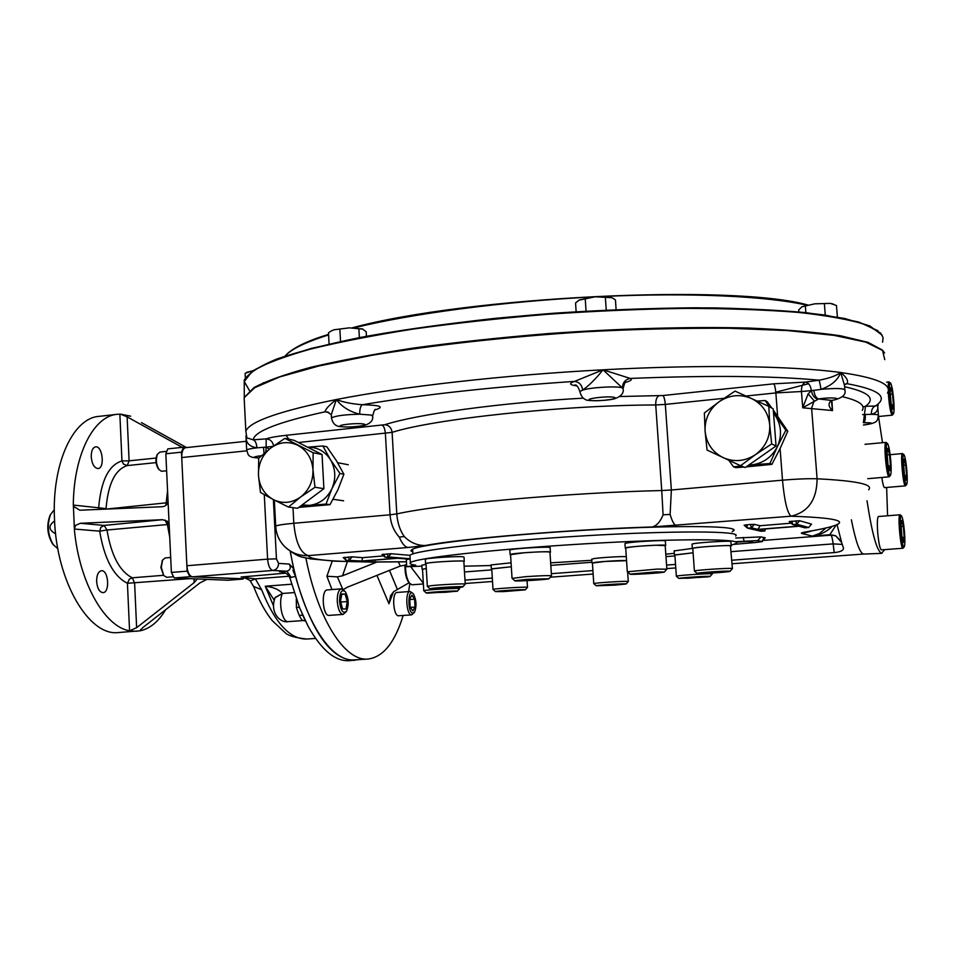 <?xml version="1.0" encoding="UTF-8"?>
<svg xmlns="http://www.w3.org/2000/svg" width="955" height="955" viewBox="0 0 955 955"><rect width="100%" height="100%" fill="white"/><g stroke="black" fill="none" stroke-linecap="round" stroke-linejoin="round"><path stroke-width="1.43" d="M50.77 514.1L49.899 515.712C46.437 525.369 47.261 534.669 52.382 543.598L53.576 545.09M54.304 509.731L50.579 514.494C46.843 524.952 47.738 535.003 53.265 544.66L57.837 548.743M227.863 580.246L206.972 579.375L200.025 582.825L142.761 627.638L140.182 630.455L140.839 630.67C150.448 628.295 158.709 621.323 165.621 609.756M243.453 578.766L189.938 576.713L187.132 571.162L181.474 452.169L183.432 447.238L185.95 447.644M189.914 578.646L127.433 583.278L129.355 579.148L132.279 577.799L134.619 583.004L136.625 627.698L129.558 630.801C104.489 626.874 79.05 581.977 74.323 529.034L75.648 525.31L80.363 523.28L162.517 519.699L167.28 521.227L169.154 524.82L165.836 453.804L167.829 448.874L183.432 447.238M206.972 579.375L174.216 577.966L171.387 572.427L169.154 524.82M91.226 456.836C91.214 450.939 92.683 447.608 95.619 446.845C102.615 445.663 105.074 468.38 97.983 468.547C94.247 468.034 91.99 464.118 91.226 456.836M96.622 581.488C96.646 575.137 98.234 571.556 101.409 570.744C108.5 569.681 110.171 592.613 102.997 592.649C99.439 592.16 97.315 588.435 96.622 581.488M140.409 630.789L118.444 632.544C89.042 636.543 56.357 581.488 54.483 518.792C51.737 463.605 73.141 417.753 99.177 416.356L116.844 414.351M186.571 447.573L141.459 422.611M168.044 501.089C167.603 504.574 165.561 506.46 161.908 506.747L79.802 510.221L73.416 506.257L73.308 505.076C73.631 454.628 93.721 415.783 117.381 414.291L120.533 414.136L127.122 416.858L129.104 460.835L121.954 460.907L123.386 464.011L127.23 465.586L129.104 460.835L156.059 458.042M120.533 414.136L130.692 416.177M182.202 447.358L127.122 416.858M74.323 527.829L73.416 506.257M196.3 578.921L196.909 579.446L194.187 582.598L136.625 627.698M136.732 631.279L130.238 630.897M345.985 608.992L342.618 608.944L340.505 601.435L341.795 593.998L345.161 594.106L347.25 601.578L345.985 608.992M340.684 602.056L347.25 601.578M341.735 594.356L345.161 594.106M344.648 591.026L341.413 588.853C338.524 589.748 337.151 593.974 337.282 601.507C338.046 609.493 340.016 613.79 343.167 614.399L346.104 611.773M339.526 601.411C340.851 611.045 343.215 614.244 346.641 611.033C349.088 604.384 348.647 597.937 345.304 591.694C341.651 588.96 339.729 592.196 339.526 601.411M341.413 588.853L327.35 589.904C320.82 589.713 322.647 616.464 329.093 615.39L343.167 614.399M414.601 599.191L415.055 607.046L412.846 610.949L410.173 606.962L409.719 599.06L411.939 595.192L414.601 599.191L409.743 599.549M410.447 607.368L415.055 607.046M412.835 593.365L410.101 591.491C404.777 591.24 406.353 615.426 411.617 614.865L414.195 612.597M412.978 613.206L414.601 612.048C416.81 605.804 416.392 599.752 413.336 593.867C407.761 587.015 407.26 613.265 412.978 613.206M397.232 592.434L397.065 592.446C391.598 592.219 393.281 616.715 398.677 615.76L411.724 614.865M166.624 470.803L161.455 471.257L159.079 469.609C156.143 464.715 155.605 459.582 157.468 454.234L159.986 452.061L166.003 451.429M159.019 469.55L158.339 468.821C155.725 464.464 155.247 459.916 156.907 455.153L157.36 454.401M172.628 576.832L166.659 577.298L163.747 575.567L161.288 567.377L162.565 560.108L165.191 557.947L170.694 557.481M163.675 575.483L160.846 567.485L162.481 560.239M292.958 570.028L293.197 571.03L293.686 568.786L289.305 564.071L278.55 563.378C278.394 567.401 276.508 569.765 272.891 570.457C270.002 569.634 268.236 565.861 267.603 559.141L276.449 558.842L273.381 499.62M289.15 576.235L255.343 578.873L241.746 577.095C241.161 576.02 253.075 581.583 250.306 581.022L255.343 578.873L261.634 589.736L253.636 586.43M274.097 600.038L265.251 586.227C273.166 587.05 278.908 589.462 282.465 593.461L275.147 597.472L274.646 598.534M275.147 597.472C269.25 613.014 280.77 623.412 288.338 621.61C282.346 622.755 278 602.044 282.465 593.473L274.945 597.842M299.416 607.332L296.408 607.368C298.509 614.304 300.503 618.613 302.413 620.308L305.457 621.037M281.797 571.95L280.484 571.83C284.662 571.89 287.742 573.776 289.747 577.5L299.703 608.037L308.095 626.182C321.286 649.842 334.919 661.361 348.981 660.705L359.271 659.571M293.197 571.03L295.489 576.378L291.239 577.381L286.894 571.245C290.332 570.028 291.132 567.64 289.305 564.071M240.851 578.945L192.468 576.832C189.365 576.044 187.502 572.343 186.882 565.73L181.725 457.552C181.677 451.691 182.99 448.396 185.652 447.668L246.223 441.294M290.189 551.381L293.686 568.786M295.489 576.378C311.437 631.924 331.134 659.929 354.592 660.371M410.662 566.578L412.166 568.619L411.139 566.554M332.268 561.027L326.885 576.247L337.342 576.868L342.535 575.781L376.927 562.041M343.275 589.593L347.513 587.134L400.264 566.052L398.378 561.91M376.939 575.376L388.96 603.775L390.583 595.729L393.627 591.682L409.074 582.753M423.328 583.23L412.166 568.619M406.615 564.942L400.264 566.052M290.344 551.489C301.708 617.276 330.394 662.603 354.58 659.857L367.735 659.057C344.91 661.278 317.955 619.95 305.887 558.007M409.838 583.529L408.621 591.599M403.165 615.45C394.869 642.631 383.134 657.159 367.95 659.046M307.629 447.191L322.862 445.961L330.346 459.486C324.796 451.142 317.239 447.059 307.677 447.227M330.346 459.486L339.956 473.477L331.946 488.626C336.184 478.431 335.659 468.726 330.346 459.486M300.276 506.305L309.492 505.362C319.567 504.061 327.052 498.486 331.946 488.626L326.013 504.097L309.492 505.362L302.126 504.92M298.82 507.392L330.012 504.658L337.975 489.605L343.896 474.193L336.387 460.668L326.861 446.797L322.862 445.961M330.012 504.658L326.013 504.097M343.896 474.193L339.956 473.477M757.208 401.1L765.158 400.515L769.217 406.639M773.538 412.978L774.971 415.031L773.55 413.169M774.971 415.031L785.858 430.192L777.37 446.63C782.205 435.54 781.405 424.999 774.971 415.031M748.541 465.216L751.131 464.978C763.021 463.485 771.759 457.361 777.37 446.63L769.921 463.521L748.708 465.109M741.223 465.968L733.571 466.852L728.761 460.25M746.13 466.911L771.915 464.357L780.342 448.026L787.768 431.194L773.323 410.125M771.903 408.143L767.175 401.673L765.158 400.515M733.571 466.852L735.744 467.652L744.112 467.067M771.915 464.357L769.921 463.521M787.768 431.194L785.858 430.192M734.216 544.338L753.961 542.631L747.777 541.425L736.126 542.142M263.246 382.752L264.559 382.728M615.044 585.129L596.218 585.785C596.111 585.105 628.76 583.147 626.086 583.994L615.044 585.129M593.855 583.708L593.783 583.612C594.308 582.789 630.622 580.604 628.271 581.535M614.101 584.317L622.111 584.09L619.15 584.651L600.277 585.654L614.101 584.317M608.24 584.735L608.287 585.427M592.422 563.068L605.076 561.445L626.587 560.692M503.667 591.587L495.442 591.599C495.287 590.918 527.912 589.008 525.286 589.856L503.667 591.587M493.078 589.51L493.019 589.414C493.496 588.59 529.774 586.466 527.482 587.397M519.89 589.927L500.289 591.145L519.89 589.927M510.949 590.309L510.997 591.061M491.741 568.81L511.319 566.769M427.255 593.151L426.276 592.995C426.109 592.255 460.071 590.321 457.302 591.229L427.255 593.151M423.829 590.823L423.769 590.715C424.271 589.82 461.993 587.671 459.594 588.674M445.794 591.503L445.842 592.255L430.239 592.709L449.387 591.312L453.386 591.479L445.842 592.255M422.516 569.276L426.288 568.464M431.469 588.423C438.13 587.385 465.551 586.036 462.805 586.883C461.492 587.743 428.604 589.617 429.989 588.746L431.469 588.423M427.41 586.466L428.998 585.976C436.531 584.77 467.64 583.242 465.216 584.174M441.162 587.707L441.21 588.531L434.059 588.567L439.264 587.826L458.818 587.015L441.21 588.531M453.47 587.038L453.518 587.767M426.002 563.677L427.649 563.104C435.158 561.683 466.243 560.251 463.844 561.421L465.216 584.078M526.742 579.375L548.97 578.742C547.454 579.673 513.277 581.667 514.793 580.736L526.742 579.375M512.131 578.372L525.763 576.665C541.449 575.614 550.02 575.364 551.489 575.925M529.13 580.389L519.604 580.628L522.349 579.948L544.302 578.802L529.13 580.389L529.07 579.458M541.378 578.873L541.425 579.482M510.555 554.676L524.247 552.754C539.909 551.668 548.48 551.501 549.961 552.241L551.489 575.793M707.607 576.916L678.898 578.444C678.85 577.715 712.896 575.614 710.007 576.522L707.607 576.916M676.438 576.295L676.367 576.187C676.988 575.304 714.817 572.964 712.275 573.967M688.973 577.453L706.246 576.725L688.209 578.217L682.706 578.205L688.973 577.453M688.161 577.548L688.209 578.217M699.86 576.76L699.908 577.489M674.863 554.915L693.103 552.802M656.169 571.902L664.346 572.033C662.746 572.976 628.509 575.053 630.109 574.11L656.169 571.902M627.423 571.77L657.362 569.073L666.853 569.216M630.109 574.11L627.292 571.651L625.716 548.003C629.966 546.881 639.969 545.95 655.703 545.233L665.193 545.592L666.853 569.096M635.958 574.015L658.64 572.081L635.958 574.015M646.965 572.57L647.036 573.573M729.775 571.174L730.014 571.353C728.534 572.212 695.538 574.253 697.078 573.394C696.84 572.702 726.839 570.672 729.775 571.174M694.488 571.138L694.404 571.006C694.858 570.159 728.82 567.867 732.091 568.464L732.425 568.655M701.686 572.976L725.43 571.735L701.686 572.976M716.107 571.794L716.166 572.642M692.793 548.54L692.781 548.397C693.223 547.311 727.137 544.935 730.42 545.771L732.413 568.535M904.492 532.09C905.065 539.85 904.994 544.744 904.301 546.761C901.998 551.739 898.476 511.414 901.615 516.046C902.762 518.243 903.716 523.591 904.492 532.09M904.063 547.036L902.941 548.254C900.529 549.28 897.449 514.053 900.016 514.781L901.317 515.807M901.043 525.513L901.747 520.475L903.323 526.384L904.206 537.283L903.526 542.368L901.938 536.507L901.043 525.513M902.189 537.426L904.206 537.283M901.126 526.551L903.323 526.384M902.941 548.254L881.334 549.865C879.913 548.839 878.696 543.037 877.705 532.472C877.036 522.779 877.287 517.455 878.433 516.512L900.016 514.781M906.868 470.708C907.417 478.013 907.369 482.585 906.737 484.424C904.624 489.067 901.114 450.45 904.039 454.771C905.149 456.932 906.092 462.256 906.868 470.708M906.522 484.663L905.447 485.856C903.203 486.847 900.111 452.885 902.511 453.565L903.764 454.544M903.573 463.641L904.23 459.08L905.746 465.037L906.605 475.53L905.961 480.15L904.445 474.229L903.573 463.641M904.815 475.686L906.605 475.53M903.705 465.216L905.746 465.037M905.447 485.856L884.581 487.635C883.685 487.348 882.766 483.958 881.811 477.464M893.713 400.097C894.25 407.308 894.202 411.82 893.546 413.646C891.325 418.577 887.517 378.61 890.657 383.158C891.875 385.534 892.889 391.18 893.713 400.097M893.331 413.921L892.221 415.162C890.382 412.679 889.045 404.657 888.222 391.096M888.162 388.948C888.126 384.459 888.437 382.119 889.057 381.928L890.358 382.919M890.167 391.98L890.908 387.623L892.519 394.069L893.403 404.825L892.674 409.241L891.051 402.843L890.167 391.98M891.6 405.004L893.403 404.825M890.347 394.284L892.519 394.069M890.776 460.74C891.349 468.404 891.266 473.238 890.549 475.256C888.126 480.544 884.306 438.775 887.661 443.681C888.926 446.081 889.965 451.763 890.776 460.74M890.299 475.554L889.141 476.832C886.586 477.894 883.268 441.652 885.989 442.368L887.338 443.418M887.064 453.076L887.852 448.253L889.535 454.664L890.442 465.849L889.678 470.743L887.971 464.369L887.064 453.076M888.413 466.028L890.442 465.849M887.207 454.867L889.535 454.664M404.968 564.954C404.801 572.69 406.078 578.527 408.812 582.49L409.576 583.242M405.541 564.918C405.421 573.084 406.806 579.219 409.671 583.35L412.011 584.794L423.375 583.959M55.45 533.308L54.757 533.32C48.419 529.559 48.371 525.441 54.59 520.988M464.273 561.265L464.023 557.111L462.948 556.753C457.147 556.049 425.548 558.174 425.297 559.272L425.309 559.415M463.855 561.576L463.211 561.062C457.409 560.406 425.811 562.519 425.548 563.569L426.014 563.832M426.037 564.345L421.859 565.253M426.276 568.428L422.516 569.419M550.414 552.05L550.128 547.74C553.052 546.129 510.555 548.588 509.803 550.08L509.815 550.247M549.973 552.396L550.426 552.217C553.351 550.653 510.841 553.124 510.089 554.557L510.567 554.843M665.647 545.401L665.349 541.103C668.333 539.491 625.764 542.094 624.952 543.574L624.964 543.741M665.205 545.747L665.659 545.568C668.655 544.004 626.074 546.606 625.25 548.027L625.74 548.325M731.196 545.842L730.897 541.712C733.726 540.22 692.793 542.798 692.041 544.159L692.053 544.314M730.766 546.164L731.208 545.985C734.037 544.553 693.103 547.12 692.339 548.421L674.158 550.916M693.103 552.79L674.875 555.058M511.068 562.805L491.097 564.93M511.319 566.745L491.753 568.941M626.313 556.705C622.744 556.228 600.695 557.517 593.986 558.591L591.754 559.212M626.576 560.621C623.018 560.167 600.97 561.456 594.249 562.495L592.422 563.199M611.809 297.709L595.204 296.766L578.849 300.216M616.106 309.599L615.45 299.942L612.991 298.294L610.329 297.22L595.204 296.766L579.184 300.025L575.555 302.95L576.14 311.724M605.375 297.542L606.234 310.053M585.248 299.058L586.06 311.127M362.9 329.117L349.315 327.851L334.083 329.762L331.158 331.003L328.472 332.829L329.093 344.015M366.433 336.291L366.183 331.731L362.47 328.938L349.315 327.851L334.083 329.762L331.158 331.003M339.885 329.594L340.541 341.46M358.889 329.045L359.378 337.628M252.657 370.755L245.495 373.166M252.609 370.791L246.784 372.366M245.137 373.393L245.351 377.786M801.902 306.77L814.77 303.821L830.349 303.392L814.77 303.821L801.902 306.77L798.69 309.993L798.846 311.939M833.512 304.168L830.349 303.392L836.473 305.528L837.392 317.048M824.416 304.144L825.275 315.078M805.387 306.4L805.865 312.643M312.977 469.776C313.216 481.129 309.086 490.213 300.61 497.03L288.494 507.069L273.297 499.572L260.464 492.434L258.435 475.136C258.208 463.939 262.279 454.926 270.635 448.11C279.385 441.914 288.458 440.971 297.853 445.305C306.949 450.354 311.999 458.519 312.977 469.776L314.995 487.253L300.61 497.03C291.729 503.178 282.632 504.025 273.297 499.572C264.308 494.427 259.354 486.286 258.435 475.136L258.709 458.257L270.635 448.11L284.877 438.369L313.133 452.73L312.977 469.776M288.494 507.069L297.638 508.275L323.9 488.674L314.995 487.253M284.877 438.369L294.033 440.291L322.038 454.508L323.9 488.674M313.133 452.73L322.038 454.508M769.718 424.88C770.208 437.211 765.48 447.131 755.524 454.616L740.567 465.718L707.07 450.068L705.1 431.23C704.635 419.066 709.29 409.241 719.067 401.757C729.334 394.928 740.077 393.818 751.322 398.426C762.209 403.822 768.345 412.644 769.718 424.88L771.676 443.932L755.524 454.616C745.103 461.384 734.311 462.387 723.162 457.636C712.406 452.133 706.39 443.323 705.1 431.23L704.372 412.966L719.067 401.757L735.04 391.108L768.835 406.412L769.718 424.88M740.567 465.718L745.282 467.508L776.045 445.985L771.676 443.932M768.835 406.412L773.228 408.895L776.045 445.985M863.881 554.055L863.392 554.019C859.631 552.706 855.632 541.294 851.371 519.783M878.516 416.499L882.492 442.702M886.634 487.456L887.577 515.772M884.748 549.614L881.525 553.303C876.821 550.928 871.999 533.403 867.021 500.754M410.005 556.538L409.934 555.344C413.384 550.522 492.792 541.234 583.78 535.851C674.827 530.419 743.277 530.92 735.613 536.006M421.907 566.16L406.723 566.709L415.735 565.157C411.092 564.56 409.301 563.76 410.364 562.746C413.837 558.221 493.293 549.244 584.317 543.861C675.4 538.429 743.85 538.62 736.162 543.383L731.148 545.257M674.326 553.327L665.802 554.198M591.825 560.287L550.653 562.853M491.145 565.527L464.13 566.196M406.723 566.709L406.305 559.594L410.149 558.902M732.163 531.756L734.061 530.335C736.759 525.525 669.753 525.131 583.278 530.3C496.863 535.409 419.866 544.362 411.975 549.471L410.877 550.832L412.811 551.99M775.794 392.207L808.563 383.707M884.772 359.653L882.527 350.425L865.827 342.153L834.109 335.372L787.827 330.597L728.665 328.257C683.696 327.995 635.672 329.177 584.603 331.815C507.547 336.769 432.866 345.089 371.793 355.308L318.875 365.98L279.517 376.986L254.639 387.73L244.146 397.71L244.42 403.249M746.679 524.796L744.112 525.202L747.55 528.163L761.147 531.278L764.86 530.98L758.485 529.5L799.108 526.253L804.862 527.805L808.646 527.506L796.613 524.223L792.71 524.534L798.678 526.145L758.007 529.38L751.394 527.852L747.55 528.163L746.679 524.796L750.535 524.486L751.394 527.852L754.355 524.379L750.535 524.486M810.58 524.355L811.547 524.116L808.646 527.506M878.29 405.183L875.425 405.994C872.643 407.081 871.294 409.862 871.366 414.327L865.29 414.494C865.517 418.959 864.979 421.704 863.702 422.707C874.076 422.623 873.992 423.387 863.427 424.987M844.507 384.59L847.049 383.695C879.304 389.628 888.771 397.065 875.425 405.994L865.469 406.293L863.392 422.731M863.439 425.035C880.009 422.922 876.941 419.89 878.457 415.473C878.719 414.745 876.356 414.363 871.366 414.327C876.344 413.097 878.457 410.208 877.717 405.648M832.091 400.408L831.304 400.467C827.961 403.368 828.355 406.723 832.509 410.555L831.387 400.479M831.984 400.443L831.304 400.467M868.62 489.76C873.837 484.448 856.659 480.795 817.098 478.789L811.607 408.131L814.173 400.861L808.133 393.854L811.368 390.75L813.839 390.249C814.472 395.227 816.059 398.128 818.59 398.951L802.713 407.809L832.509 410.555L831.924 400.455M844.518 385.366L840.687 372.51C836.258 375.757 829.107 378.311 819.223 380.186L821.085 389.33L811.368 390.75C812.502 395.645 814.663 398.426 817.862 399.106M808.133 393.854L802.713 407.809L801.448 391.514L775.854 392.923L777.633 416.201M844.936 384.208L847.049 383.695C848.613 380.854 846.5 377.118 840.687 372.51C792.375 365.861 702.438 364.44 603.035 369.8C503.798 375.017 401.78 386.68 336.387 399.524C279.875 410.948 249.697 421.489 245.841 431.159L246.963 438.44L246.104 436.065M832.247 400.396C842 398.307 846.214 394.857 844.889 390.07C844.005 388.303 836.067 388.064 821.085 389.33C831.327 385.701 837.869 380.09 840.687 372.51C876.929 377.726 892.519 384.579 887.482 393.042M576.128 385.522L574.791 385.056C576.366 384.376 578.062 386.536 579.888 391.526L582.681 390.094C581.87 384.877 579.16 381.976 574.528 381.403L603.035 369.8C595.813 378.825 589.02 385.593 582.681 390.094C591.073 387.276 618.363 385.808 622.421 387.969L603.035 369.8L630.252 378.431C625.179 379.517 622.576 382.692 622.421 387.969L623.149 388.912C623.902 393.365 620.834 396.707 613.97 398.951C603.214 401.339 585.582 400.981 585.594 399.548C582.848 398.545 580.938 395.871 579.888 391.526L579.924 392.016M576.701 385.88C569.443 384.925 568.714 383.433 574.528 381.403C493.043 386.847 422.325 394.618 362.375 404.729C351.87 403.941 343.215 402.21 336.387 399.524C329.415 404.884 325.619 408.967 324.998 411.808L328.329 412.262M272.879 446.439L263.496 447.31L266.147 447.25L265.812 451.942M583.266 398.163C500.217 402.724 418.015 414.112 384.781 424.712L286.058 435.313C276.58 436.339 269.955 437.521 266.17 438.882L266.147 447.25L269.25 449.029M328.771 412.464L324.998 411.808C278.215 422.098 254.305 431.433 253.254 439.813C255.283 440.661 256.513 443.323 256.943 447.835L263.496 447.31L264.046 453.434M246.617 438.19L245.936 435.743L246.235 437.868M256.943 447.835C249.9 446.737 246.271 443.335 246.032 437.605L246.665 450.127C247.297 449.292 250.711 448.528 256.943 447.835M273.536 445.961C272.772 441.628 270.313 439.276 266.17 438.882L253.254 439.813L246.032 437.605M331.695 417.765L331.289 414.601L336.387 399.524C341.759 406.758 349.542 411.653 359.737 414.207C359.641 409.122 360.524 405.971 362.375 404.729C380.556 405.183 384.829 406.89 375.208 409.862M831.495 527.112C826.015 532.114 819.641 535.11 812.371 536.101L819.295 533.582L825.407 528.485M830.408 535.051L833.428 535.266L829.8 534.752L835.47 526.086M731.805 560.215L834.192 552.587C840.221 552.026 843.313 550.593 843.492 548.265L841.677 542.583L835.9 535.958L829.8 534.752L812.371 536.101L801.842 533.475C800.517 533.117 801.854 532.604 805.865 531.911C855.274 523.483 850.356 518.243 791.086 516.201C787.326 513.121 784.461 501.112 782.491 480.174L780.092 448.552M841.677 542.583L837.284 525.572M753.937 542.703L762.281 541.616L757.781 540.602L736.03 541.676M399.309 537.116C393.854 531.171 390.762 523.734 390.046 514.793L396.803 513.921C397.459 522.827 399.942 530.359 404.24 536.519L399.309 537.116C401.983 543.574 404.896 547.036 408.083 547.478L425.309 545.508C417.347 545.592 410.316 542.607 404.24 536.519M663.08 514.829L661.743 490.536L671.365 489.987L670.124 514.423L663.08 514.829C660.215 521.979 656.503 526.026 651.943 526.981L791.086 516.201C808.216 512.19 816.883 499.728 817.098 478.789C808.455 478.503 796.924 478.956 782.491 480.174L671.365 489.987L665.313 404.407L724.021 398.307M410.137 558.747L388.375 556.944L385.008 557.207L396.91 558.186L361.838 560.991L346.152 560.322L371.483 562.209L374.706 561.946L362.733 561.051L397.781 558.257L408.728 559.153M384.567 555.786L362.637 557.684L361.838 560.991M758.007 529.38L759.989 525.739L754.355 524.379M464.978 580.127L492.314 578.085M551.345 573.68L592.924 570.577M666.566 565.085L675.531 564.417M227.612 580.258L242.63 579.088M165.836 453.804L181.474 452.169M174.216 577.966L189.938 576.713M171.387 572.427L187.132 571.162M98.962 509.409L98.663 507.785L106.053 508.609C108.094 483.851 115.149 469.514 127.23 465.586L156.059 462.614M73.308 505.076L98.663 507.785C100.944 480.747 108.703 465.121 121.954 460.907L119.864 414.148M167.853 502.664L106.005 509.111M129.558 630.801L127.433 583.278C113.597 576.366 104.346 558.997 99.678 531.171L106.984 530.013L104.131 525.429L100.896 527.291L99.678 531.171L74.323 529.034M163.52 575.304L132.279 577.799C119.662 571.4 111.234 555.464 106.984 530.013L167.364 524.558L169.727 537.08M167.567 490.81L165.884 505.374M169.131 524.45L167.364 524.558L165.012 520.009M80.363 523.28L104.131 525.429L162.517 519.699M140.791 629.441L140.839 630.67M194.008 578.814L194.187 582.598M261.634 589.736C274.897 622.923 289.902 639.361 306.651 639.038C295.179 637.737 288.04 635.66 285.259 632.807L272.211 620.619C265.144 611.749 259.032 600.576 253.899 587.098L250.306 581.034M291.609 584.209L265.251 586.227L273.309 605.327M241.09 577.011L285.641 573.143M302.413 620.308L305.361 620.953L302.055 613.683M296.289 598.94L296.408 607.368M289.747 577.5L291.239 577.381M279.505 571.83L286.894 571.245L272.891 570.457L192.468 576.832M186.882 565.73L267.603 559.141L264.284 494.654M276.449 558.842L278.55 563.378M181.725 457.552L246.724 450.832M299.452 615.426L302.723 615.187M282.465 593.473L294.152 592.601M347.405 561.647L342.535 575.781M331.994 589.557L326.885 576.247M342.738 589.199L337.342 576.868M389.449 570.374L397.28 589.163M393.424 591.849L388.96 603.775M244.217 397.531L254.054 387.563C266.361 380.973 285.211 374.241 310.59 367.365C339.634 360.524 374.109 354.066 414.028 347.966C456.442 342.248 501.339 337.437 548.743 333.534C620.225 328.472 690.011 326.598 748.66 328.043C785.356 329.582 816.012 332.173 840.627 335.814L868.071 342.368L882.551 350.151L884.581 352.956M882.587 342.2L883.089 337.545L880.546 333.032L866.042 324.748C850.129 319.746 827.615 315.639 798.511 312.416C765.838 309.826 728.235 308.477 685.69 308.381C641.127 309.05 595.072 311.02 547.502 314.291C500.253 318.242 455.499 323.172 413.217 329.057C373.429 335.36 339.061 342.069 310.112 349.196C284.817 356.37 266.039 363.425 253.755 370.349L244.205 380.138L244.289 385.987M806.736 305.182C767.748 296.193 690.238 292.433 602.39 296.504M593.019 296.957C503.321 301.434 411.104 313.706 354.245 327.851M328.592 334.895C305.337 342.236 290.869 349.291 285.175 356.072M249.542 390.714L244.289 381.534L252.275 371.149L274.503 359.951L311.223 348.432L361.718 337.199C401.637 330.048 446.081 323.781 495.024 318.373C572.272 311.044 645.843 307.558 715.749 307.916C758.592 308.931 794.966 311.306 824.857 315.043L858.855 322.062L877.872 330.693M807.62 304.979C732.175 283.683 467.114 296.635 352.371 327.816M284.447 356.776C291.203 348.671 305.91 341.21 328.556 334.417C304.979 341.938 290.547 349.136 285.27 356.036M651.943 526.981C572.582 529.261 460.835 538.584 425.309 545.508M367.353 561.898C328.842 561.552 309.169 559.463 308.334 555.619L408.083 547.478M375.064 560.31L374.706 561.946L406.436 561.731M842.286 544.41L833.154 543.884C832.485 538.644 831.721 535.743 830.85 535.17L762.377 540.494M744.112 525.202L746.01 525.644M792.244 523.101L759.989 525.739M811.547 524.116L799.622 520.726L789.212 521.561L791.349 522.146M410.364 562.746L409.934 555.344L391.001 553.709L382.836 554.497M362.637 557.684L352.061 556.849L343.955 557.613M764.096 538.369L765.253 537.808L760.956 536.889L735.768 538.035M818.59 398.951C831.901 396.862 844.877 398.366 831.59 400.408L818.59 398.951M614.662 397.495C619.007 399.274 593.867 401.924 589.557 400.157C584.878 398.414 610.472 395.68 614.662 397.495M862.604 414.613L864.275 414.542M844.626 386.739C869.074 392.147 876.022 398.665 865.469 406.293L862.902 406.925M625.585 382.358C630.98 380.878 632.544 379.565 630.252 378.431C709.505 375.279 772.5 375.864 819.223 380.186L805.59 382.084C808.754 382.836 810.676 385.689 811.368 390.655L801.448 391.514C801.352 386.5 802.737 383.361 805.59 382.084L773.741 383.826C774.684 384.901 775.388 387.921 775.854 392.923L745.998 396.015M773.741 383.826L662.854 395.537L619.544 396.528M862.27 410.387C865.517 405.135 858.832 400.563 842.226 396.659M259.008 457.982C252.323 457.493 253.135 456.741 261.455 455.714M246.677 450.378L246.665 450.127C248.742 454.568 246.318 457.302 258.936 458.042M363.998 424.104C370.062 425.596 347.154 428.007 341.15 426.527C334.787 425.059 358.065 422.576 363.998 424.104M371.197 415.067L359.737 414.207C344.289 414.577 334.871 415.855 331.481 418.027C332.4 422.122 334.202 424.7 336.9 425.739C338.058 427.148 352.932 427.613 363.807 425.584C370.301 423.698 373.262 420.558 372.689 416.177L371.197 415.067M331.492 418.409L331.289 414.601L327.064 411.892M274.288 500.086L275.744 526.826M382.096 425.178C383.85 426.073 384.949 428.843 385.378 433.486L390.046 514.793L293.818 523.28C295.644 542.392 300.491 553.16 308.334 555.619C299.619 555.941 292.027 553.22 285.533 547.43C279.505 541.688 276.21 534.669 275.661 526.396L275.709 526.241C276.843 525.274 282.871 524.295 293.818 523.28L292.994 507.666M286.058 435.313L288.864 439.205M834.192 552.587L833.154 543.884L731.172 551.656M674.934 555.929L665.969 556.61M591.957 562.256L550.808 565.384M491.813 569.872L464.476 571.961M835.386 535.731L834.586 535.504M765.253 537.808L762.102 541.473M760.956 536.889L757.781 540.602M743.181 537.45L744.112 541.043M662.854 395.537C664.035 396.552 664.859 399.512 665.313 404.407L655.727 404.956C562.185 405.171 433.642 419.018 392.099 432.364L396.803 513.921C438.727 504.359 567.95 492.637 661.743 490.536L655.727 404.956C655.619 400.038 656.706 396.982 658.998 395.752M384.781 424.712C388.983 425.202 391.419 427.756 392.099 432.364L298.426 442.523M387.085 553.84L388.375 556.944L391.001 553.709M382.048 554.425L385.008 557.207L383.719 554.103M382.561 554.437L385.008 557.207M348.133 556.98L349.458 560.06L352.061 556.849M343.239 557.565L346.152 560.322L344.815 557.254M343.705 557.565L346.152 560.322M765.313 529.118L764.86 530.98L765.325 529.118M789.212 521.561L792.71 524.534L791.898 521.144M795.813 520.833L796.613 524.223L799.622 520.726M811.034 531.231L801.842 533.475M809.088 531.565L805.865 531.911M676.343 525.572C674.206 525.011 672.129 521.287 670.124 514.423M52.382 543.598L53.265 544.66M49.899 515.712L50.579 514.494M227.732 580.258L242.749 579.088M410.101 591.491L397.065 592.446M158.339 468.821L159.079 469.609M156.907 455.153L157.468 454.234M163.03 574.755L163.747 575.567M161.992 561.027L162.565 560.108M288.338 621.61L303.75 620.547M306.651 639.038L315.592 638.453M882.134 335.145L869.802 325.918L844.602 318.457L806.247 312.679C774.445 309.778 737.356 308.155 694.953 307.785C650.307 308.214 603.858 309.981 555.583 313.109C483.385 318.683 415.27 327.267 360.119 337.485C326.037 344.504 298.306 351.667 276.914 358.985C259.426 366.183 248.515 373.226 244.205 380.138L244.289 397.352M352.276 327.816C467.091 296.623 732.019 283.659 807.727 304.967M626.158 583.923L628.223 581.559M596.218 585.785L593.759 583.636L592.41 562.961M628.271 581.452L627.626 571.938M525.357 589.784L527.435 587.421M495.442 591.599L492.995 589.438L491.741 568.714M527.482 587.325L527.053 580.664M457.373 591.145L459.546 588.698M426.276 592.995L423.745 590.739M459.582 588.578L459.51 587.397M423.769 590.715L422.504 569.168M462.877 586.788L465.157 584.209M429.989 588.746L427.303 586.358M427.339 586.334L425.99 563.546M549.065 578.635L551.429 575.961M514.793 580.736L511.999 578.253M512.035 578.217L510.543 554.533M710.078 576.438L712.227 574.003M678.898 578.444L676.331 576.211M712.275 573.871L712.215 573.048M676.367 576.187L674.851 554.795M664.441 571.926L666.781 569.252M730.098 571.257L732.354 568.679M697.078 573.394L694.369 571.03M694.404 571.006L692.781 548.397M902.511 453.565L890.144 454.699M889.045 381.928L886.598 382.191M892.221 415.162L878.445 416.511M885.989 442.368L864.979 444.326M889.141 476.832L867.737 478.694M408.812 582.49L409.671 583.35M55.593 533.391L54.757 533.32M425.297 559.272L425.548 563.569M421.847 565.133L422.086 569.192M509.803 550.08L510.089 554.557M624.952 543.574L625.25 548.027M692.041 544.159L692.339 548.421M674.146 550.784L674.433 554.819M491.097 564.823L491.336 568.738M591.754 559.093L592.005 562.984M247.118 372.175L245.22 373.333M348.288 464.751L337.616 462.674M343.597 500.814L333.104 499.262M863.786 554.067L881.895 553.351M412.644 549.125L412.93 553.912M732.437 528.939L734.061 530.335M877.764 406.961L878.433 415.162M625.955 381.964C625.394 381.272 624.451 383.421 623.114 388.422M844.518 385.378L844.853 389.628M327.052 411.88L327.911 412.094M375.649 409.48C375.04 408.656 374.038 410.757 372.665 415.795M274.348 500.122L275.709 526.241C276.234 534.585 279.505 541.64 285.533 547.43C300.467 559.308 302.508 556.49 310.268 558.854L335.205 561.182L368.869 562.006M244.146 397.71L245.841 431.159M832.999 535.146L835.947 535.982M835.9 535.958L841.331 541.497M763.511 538.441L762.269 541.533M843.492 548.265L843.396 547.442M375.112 560.31L374.706 561.946M744.793 525.226L747.18 525.787M792.71 524.534L790.716 521.8M863.523 554.043L732.067 563.76M675.782 567.927L666.817 568.595M593.151 574.039L550.319 577.202M492.529 581.476L465.181 583.505M373.656 562.029L406.436 561.791"/></g></svg>

